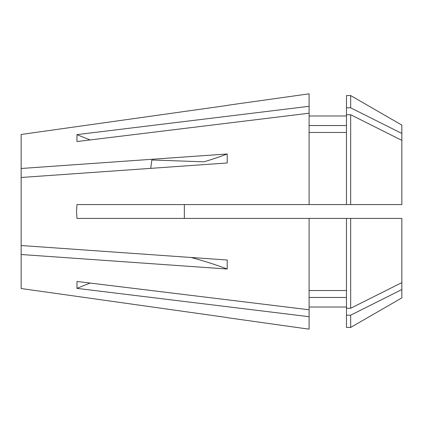 <?xml version="1.0" encoding="UTF-8"?>
<svg xmlns="http://www.w3.org/2000/svg" width="423" height="423" viewBox="0 0 423 423"><rect width="100%" height="100%" fill="white"/><g stroke="black" fill="none" stroke-linecap="round" stroke-linejoin="round"><path stroke-width="0.63" d="M227.421 317.694L309.097 329.173L309.097 316.695L76.97 288.375L76.97 281.454L309.097 309.773L309.097 218.421L401.85 218.421L401.85 282.617L350.667 308.267L350.667 218.421M309.097 113.227L309.097 106.305L76.97 134.625L76.97 141.546L309.097 113.227L309.097 204.579L76.97 204.579L76.526 211.5L76.97 218.421L309.097 218.421M21.15 288.534L227.214 317.541L21.15 288.534L21.15 254.514L227.214 269.017L227.214 260.023L21.15 245.52L21.15 177.48L227.214 162.977L227.214 153.983A276.875 138.437 0 0 1 204.045 161.813L151.868 159.989L150.699 168.359M227.214 153.983L21.15 168.486L21.15 177.48M350.667 204.579L401.85 204.579L401.85 125.108L350.667 95.561L346.474 95.561L346.474 204.579L350.667 204.579L350.667 114.733L346.474 114.733M401.85 133.462L350.667 107.812L350.667 95.561M401.85 140.383L350.667 114.733M350.667 315.188L350.667 327.439L401.85 297.892L401.85 289.538L350.667 315.188L346.474 315.188L346.474 218.421M401.85 289.538L401.85 282.617M21.15 134.466L227.214 105.459L21.15 134.466L21.15 168.486M309.097 106.305L309.097 93.827L227.421 105.306M346.474 132.457L309.097 132.457M309.097 204.579L346.474 204.579M346.474 125.531L309.097 125.531M350.667 107.812L346.474 107.812M309.097 309.773L309.097 316.695M346.474 297.469L309.097 297.469M350.667 327.439L346.474 327.439L346.474 315.188M346.474 290.543L309.097 290.543M350.667 308.267L346.474 308.267M21.15 254.514L21.15 245.52M227.214 269.017A276.875 138.437 0 0 0 190.99 257.475M184.349 204.579L184.349 218.421M90.194 283.066A346.093 299.722 0 0 0 76.97 288.375M90.194 139.934A346.093 299.722 0 0 1 76.97 134.625M346.474 115.981L309.097 115.981M346.474 307.019L309.097 307.019"/></g></svg>

